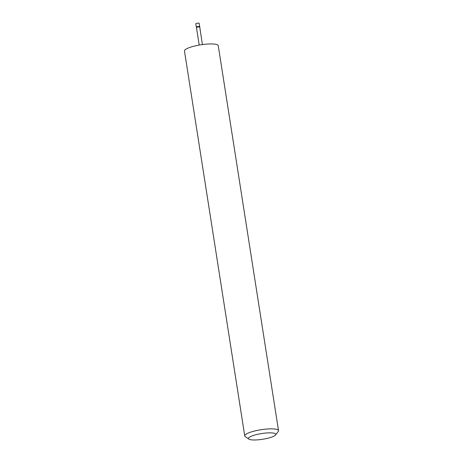 <?xml version="1.0" encoding="UTF-8"?>
<svg xmlns="http://www.w3.org/2000/svg" width="463" height="463" viewBox="0 0 463 463"><rect width="100%" height="100%" fill="white"/><g stroke="black" fill="none" stroke-linecap="round" stroke-linejoin="round"><path stroke-width="0.69" d="M196.312 27.155A1.707 0.359 -8.9 0 1 196.312 27.143A1.707 0.359 -8.9 0 1 197.412 26.628A1.707 0.359 -8.9 0 1 199.316 26.455A1.707 0.359 -8.9 0 1 199.686 26.611A1.707 0.359 -8.9 0 1 199.692 26.628L199.171 23.312A1.707 0.359 -8.9 0 0 198.795 23.15A1.707 0.359 -8.9 0 0 196.891 23.324A1.707 0.359 -8.9 0 0 195.791 23.839L196.468 27.601A1.626 0.341 -8.9 0 1 197.51 27.103A1.626 0.341 -8.9 0 1 199.321 26.941A1.626 0.341 -8.9 0 1 199.675 27.091A1.626 0.341 -8.9 0 1 199.68 27.109M196.474 27.606A1.626 0.341 -8.9 0 1 196.468 27.595L199.206 45.073M272.765 432.98A13.838 2.9 171.1 0 0 256.004 434.705A13.838 2.9 171.1 0 0 248.874 439.121A13.838 2.9 171.1 0 0 251.496 439.85A13.838 2.9 171.1 0 0 265.496 438.756A13.838 2.9 171.1 0 0 275.583 434.936A13.838 2.9 171.1 0 0 272.765 432.98M248.874 439.121L245.263 436.609A17.096 3.582 -8.9 0 1 244.748 435.915A17.096 3.582 -8.9 0 1 255.738 430.752A17.096 3.582 -8.9 0 1 274.773 429.022A17.096 3.582 -8.9 0 1 278.529 430.625A17.096 3.582 -8.9 0 1 278.251 431.447L275.583 434.936M244.748 435.915L184.471 50.988A17.096 3.582 -8.9 0 1 195.461 45.831A17.096 3.582 -8.9 0 1 214.496 44.101A17.096 3.582 -8.9 0 1 218.252 45.698L278.529 430.625M202.412 44.57L199.692 26.628"/></g></svg>
